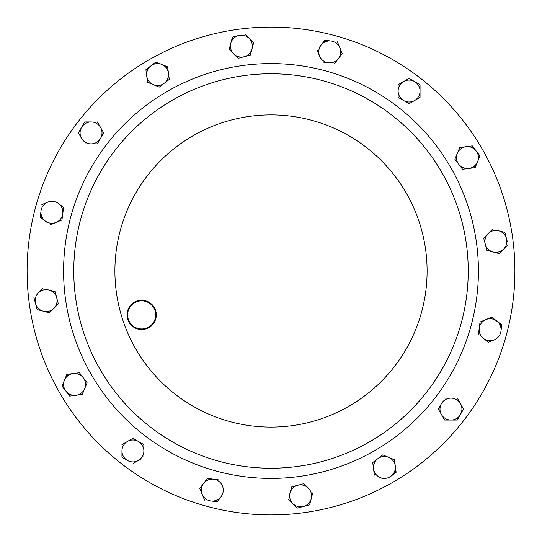 <?xml version="1.0" encoding="UTF-8"?>
<svg xmlns="http://www.w3.org/2000/svg" width="542" height="542" viewBox="0 0 542 542"><rect width="100%" height="100%" fill="white"/><g stroke="black" fill="none" stroke-linecap="round" stroke-linejoin="round"><path stroke-width="0.81" d="M59.776 392.95A243.9 243.9 0 0 1 149.05 59.776A243.9 243.9 0 0 1 482.224 149.05A243.9 243.9 0 0 1 392.95 482.224A243.9 243.9 0 0 1 59.776 392.95M100.195 369.617A197.227 197.227 0 0 1 172.383 100.195A197.227 197.227 0 0 1 441.805 172.383A197.227 197.227 0 0 1 369.617 441.805A197.227 197.227 0 0 1 100.195 369.617A197.227 197.227 0 0 0 369.617 441.805A197.227 197.227 0 0 0 441.805 172.383M128.989 322.219A14.634 14.634 0 0 1 134.348 302.233A14.634 14.634 0 0 1 154.341 307.585A14.634 14.634 0 0 1 148.982 327.578A14.634 14.634 0 0 1 128.989 322.219M153.833 307.876A14.051 14.051 0 0 0 134.64 302.734A14.051 14.051 0 0 0 129.497 321.928A14.051 14.051 0 0 0 148.691 327.07A14.051 14.051 0 0 0 153.833 307.876M148.887 81.239A10.969 10.969 0 0 0 153.393 84.694L159.24 87.113L169.287 79.41L167.634 66.856L155.933 62.012L145.886 69.715L146.713 75.995L145.886 69.715L148.501 67.709M97.628 143.447L103.705 132.919L100.541 127.431A10.969 10.969 0 0 0 91.049 121.95L84.715 121.95L81.551 127.431A10.969 10.969 0 0 1 85.561 123.42M37.161 309.563L43.279 311.196L37.161 309.563L33.882 297.328L37.161 309.563M49.566 312.659L53.868 308.364A10.969 10.969 0 0 1 43.279 311.196L49.146 312.775M42.838 288.378L38.36 292.856A10.969 10.969 0 0 1 48.949 290.017L55.067 291.65L48.949 290.017A10.969 10.969 0 0 1 56.707 297.768L55.067 291.65L56.707 297.768A10.969 10.969 0 0 1 53.868 308.364L58.346 303.886L56.707 297.768M58.211 303.398L58.346 303.886L53.868 308.364M38.36 292.856A10.969 10.969 0 0 0 43.279 311.196M504.351 232.308L498.721 230.804A10.969 10.969 0 0 1 506.479 238.555L504.907 232.681M507.231 241.366L506.479 238.555A10.969 10.969 0 0 1 503.64 249.144L499.345 253.446M499.162 253.622L486.933 250.35L499.162 253.622L507.942 244.848M503.64 249.144A10.969 10.969 0 0 1 485.293 244.232A10.969 10.969 0 0 1 488.132 233.636L492.61 229.164L483.654 238.114L485.293 244.232L483.654 238.114L485.984 235.79M485.293 244.232L486.865 250.106M488.132 233.636A10.969 10.969 0 0 1 498.721 230.804M253.622 42.838L250.35 55.067L253.622 42.838L249.144 38.36A10.969 10.969 0 0 0 238.555 35.521L232.437 37.161L230.804 43.279L232.681 37.093M253.446 42.655L249.144 38.36A10.969 10.969 0 0 1 244.232 56.707A10.969 10.969 0 0 1 230.804 43.279L229.164 49.39L238.114 58.346L250.35 55.067L238.114 58.346M249.144 38.36L244.848 34.058M230.804 43.279A10.969 10.969 0 0 1 238.555 35.521M297.328 508.118L288.378 499.162L297.328 508.118L309.563 504.839L311.196 498.721L309.563 504.839L306.379 505.693M303.886 483.654L297.768 485.293A10.969 10.969 0 0 1 308.364 488.132L303.886 483.654L308.364 488.132A10.969 10.969 0 0 1 311.196 498.721L312.775 492.854M311.196 498.721A10.969 10.969 0 0 1 292.856 503.64A10.969 10.969 0 0 1 297.768 485.293L291.65 486.933L290.017 493.051L291.65 486.933L294.834 486.079M290.017 493.051L289.225 495.984M383.025 478.735L380.22 477.57A10.969 10.969 0 0 0 391.087 476.14L396.114 472.285L395.287 466.005L395.911 472.434M394.461 459.731L395.287 466.005L394.461 459.731L382.76 454.887L372.713 462.59L374.366 475.144L372.713 462.59L382.76 454.887L394.461 459.731M380.22 477.57A10.969 10.969 0 0 1 377.74 458.735A10.969 10.969 0 0 1 395.287 466.005A10.969 10.969 0 0 1 391.087 476.14M65.596 377.408L66.856 374.366L73.129 373.54A10.969 10.969 0 0 0 65.86 391.087L69.715 396.114L82.269 394.461L87.113 382.76L83.265 377.74L79.41 372.713L66.856 374.366L62.012 386.067L65.86 391.087L62.012 386.067M79.41 372.713L81.408 375.328M87.113 382.76L84.694 388.607A10.969 10.969 0 0 1 65.86 391.087M73.129 373.54A10.969 10.969 0 0 1 84.694 388.607M169.287 79.41L159.24 87.113L147.539 82.269L153.393 84.694A10.969 10.969 0 0 1 146.713 75.995L147.505 82.018M155.933 62.012L161.78 64.43A10.969 10.969 0 0 1 164.26 83.265A10.969 10.969 0 0 1 153.393 84.694M167.634 66.856L168.061 70.114M161.78 64.43A10.969 10.969 0 0 0 146.713 75.995M472.285 145.886L459.731 147.539L457.306 153.393L454.887 159.24L462.59 169.287L475.144 167.634L479.988 155.933L472.285 145.886L476.14 150.913A10.969 10.969 0 0 1 468.871 168.46A10.969 10.969 0 0 1 457.306 153.393A10.969 10.969 0 0 1 476.14 150.913M479.684 155.534L479.988 155.933L477.57 161.78M462.59 169.287L460.592 166.672M455.192 159.639L454.887 159.24L457.306 153.393M458.471 150.581L459.731 147.539M342.259 53.556L334.55 63.597L342.259 53.556L339.841 47.703A10.969 10.969 0 0 0 331.142 41.029L324.861 40.203L321.006 45.223L325.112 40.237M339.841 47.703L337.415 41.856L339.841 47.703A10.969 10.969 0 0 1 328.276 62.777L322.002 61.951L328.276 62.777A10.969 10.969 0 0 1 319.577 56.097L317.151 50.25L319.577 56.097A10.969 10.969 0 0 1 321.006 45.223L319.157 47.635M319.577 56.097L320.742 58.909M321.006 45.223A10.969 10.969 0 0 1 331.142 41.029M41.856 204.585L47.703 202.159A10.969 10.969 0 0 0 41.029 210.858L40.203 217.139L45.223 220.994L40.237 216.888M56.097 222.423L61.951 219.998L62.777 213.724A10.969 10.969 0 0 1 56.097 222.423L50.25 224.849L56.097 222.423A10.969 10.969 0 0 1 45.223 220.994L47.635 222.843M63.597 207.45L58.577 203.596A10.969 10.969 0 0 1 62.777 213.724L63.597 207.45M47.703 202.159A10.969 10.969 0 0 1 58.577 203.596M45.223 220.994A10.969 10.969 0 0 1 41.029 210.858M488.247 342.11L483.423 338.404A10.969 10.969 0 0 0 494.297 339.841L488.444 342.259L494.297 339.841A10.969 10.969 0 0 0 500.971 331.142L501.797 324.861L491.75 317.151L501.763 325.112M491.519 317.253L480.049 322.002L478.403 334.55L480.049 322.002L483.091 320.742M483.423 338.404A10.969 10.969 0 0 1 485.903 319.577A10.969 10.969 0 0 1 500.971 331.142M217.139 501.797L220.994 496.777A10.969 10.969 0 0 1 210.858 500.971L216.888 501.763M219.503 479.988L207.45 478.403L199.741 488.444L202.159 494.297L199.835 488.681M199.741 488.444L203.596 483.423A10.969 10.969 0 0 0 202.159 494.297L204.585 500.144M207.45 478.403L213.724 479.223A10.969 10.969 0 0 1 222.423 485.903L221.258 483.091M222.423 485.903A10.969 10.969 0 0 1 220.994 496.777M203.596 483.423A10.969 10.969 0 0 1 213.724 479.223M202.159 494.297A10.969 10.969 0 0 0 210.858 500.971M409.081 78.387L403.6 81.551L409.081 78.387L420.05 84.715L409.081 78.387M398.119 97.126L398.119 91.049A10.969 10.969 0 0 1 403.6 81.551L398.119 84.715L398.119 91.049L398.119 84.715M403.6 81.551A10.969 10.969 0 0 1 420.05 91.049A10.969 10.969 0 0 1 414.569 100.541L409.081 103.705L420.05 97.377L420.05 84.965M420.05 97.377L417.198 99.023M398.119 97.377L409.081 103.705L398.119 97.377L398.119 91.049A10.969 10.969 0 0 0 414.569 100.541M78.387 132.919L81.551 138.4A10.969 10.969 0 0 1 81.551 127.431L78.387 132.919L78.637 133.352M97.377 121.95L100.541 127.431L97.377 121.95M103.705 132.919L100.541 138.4A10.969 10.969 0 0 1 91.049 143.881L97.377 143.881M84.715 143.881L91.049 143.881A10.969 10.969 0 0 1 81.551 138.4M100.541 127.431A10.969 10.969 0 0 1 100.541 138.4M91.049 121.95A10.969 10.969 0 0 0 81.551 127.431M133.352 463.363L141.028 458.932M122.39 457.536L127.431 460.449A10.969 10.969 0 0 1 121.95 450.951L121.95 457.035M143.447 444.372L132.919 438.295L121.95 444.623L132.919 438.295L135.764 439.935M143.881 457.285L143.881 444.623L143.881 457.285M121.95 450.951A10.969 10.969 0 0 1 138.4 441.459A10.969 10.969 0 0 1 138.4 460.449A10.969 10.969 0 0 1 127.431 460.449M463.613 409.081L457.285 398.119L463.613 409.081L457.035 420.05M458.993 417.089L457.285 420.05L444.874 420.05M444.623 420.05L450.951 420.05A10.969 10.969 0 0 1 441.459 414.569L444.623 420.05L441.459 414.569A10.969 10.969 0 0 1 441.459 403.6L438.295 409.081L441.459 414.569M440.002 412.042L438.295 409.081L441.459 403.6A10.969 10.969 0 0 1 450.951 398.119L444.623 398.119M444.874 398.119L450.951 398.119A10.969 10.969 0 0 1 460.449 414.569A10.969 10.969 0 0 1 450.951 420.05M135.818 349.048A156.096 156.096 0 0 1 192.952 135.818A156.096 156.096 0 0 1 406.182 192.952A156.096 156.096 0 0 1 349.048 406.182A156.096 156.096 0 0 1 135.818 349.048M450.626 167.295A207.41 207.41 0 0 1 374.705 450.626A207.41 207.41 0 0 1 91.374 374.705A207.41 207.41 0 0 1 167.295 91.374A207.41 207.41 0 0 1 450.626 167.295"/></g></svg>
